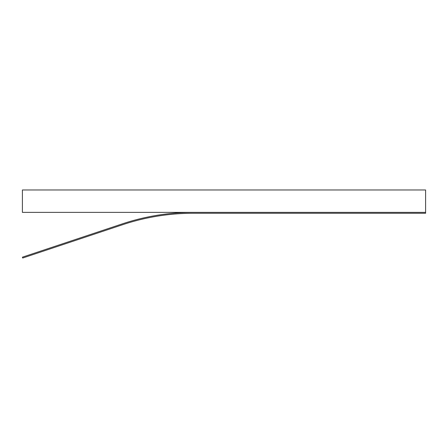 <?xml version="1.0" encoding="UTF-8"?>
<svg xmlns="http://www.w3.org/2000/svg" width="448" height="448" viewBox="0 0 448 448"><rect width="100%" height="100%" fill="white"/><g stroke="black" fill="none" stroke-linecap="round" stroke-linejoin="round"><path stroke-width="0.67" d="M425.6 212.374L193.15 212.374A224 224 0 0 0 122.315 223.871L22.4 257.174L22.686 258.026L122.601 224.722A223.104 223.104 0 0 1 193.15 213.27L425.6 213.27L425.6 189.974L22.4 189.974L22.4 212.374L425.6 212.374"/></g></svg>
